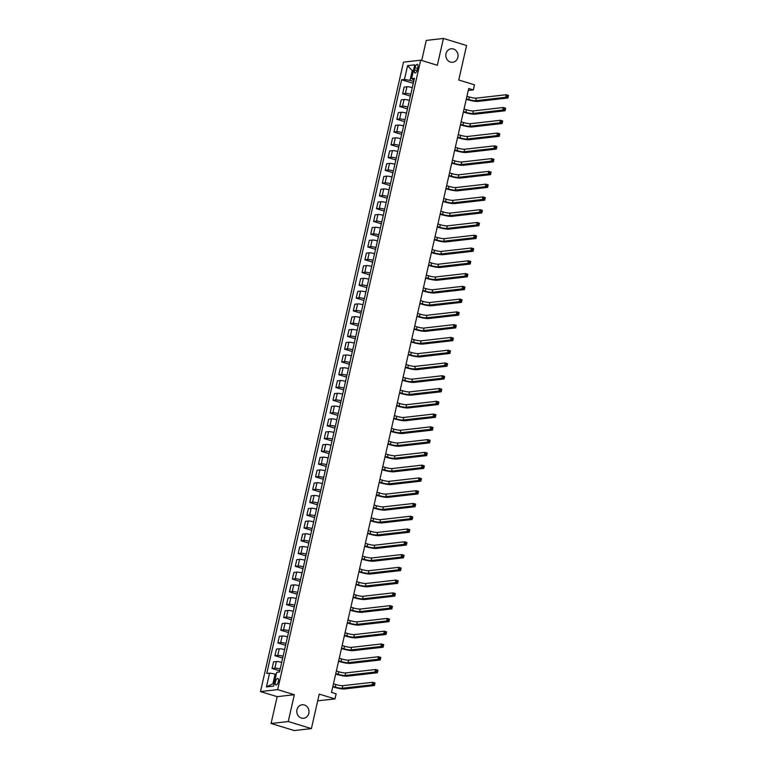 <?xml version="1.0" encoding="UTF-8"?>
<svg xmlns="http://www.w3.org/2000/svg" width="769" height="769" viewBox="0 0 769 769"><rect width="100%" height="100%" fill="white"/><g stroke="black" fill="none" stroke-linecap="round" stroke-linejoin="round"><path stroke-width="1.15" d="M304.38 704.981A6.796 6.104 -96.5 0 1 308.994 712.094A6.796 6.104 -96.5 0 1 303.659 718.275A6.796 6.104 -96.5 0 1 301.41 718.063A6.796 6.104 -96.5 0 1 296.796 710.95A6.796 6.104 -96.5 0 1 302.121 704.769A6.796 6.104 -96.5 0 1 304.38 704.981M453.422 48.985A6.796 6.104 -96.5 0 1 458.036 56.089A6.796 6.104 -96.5 0 1 452.701 62.27A6.796 6.104 -96.5 0 1 450.451 62.058A6.796 6.104 -96.5 0 1 445.837 54.955A6.796 6.104 -96.5 0 1 451.163 48.774A6.796 6.104 -96.5 0 1 453.422 48.985M278.368 681.574A3.393 1.394 -73 0 0 277.869 678.498A3.393 1.394 -73 0 0 275.398 681.911A3.393 1.394 -73 0 0 275.888 684.996A3.393 1.394 -73 0 0 278.368 681.574M317.703 700.838L334.976 698.915L336.13 693.801L331.506 692.388L468.706 88.502L473.329 89.915L474.492 84.811L458.747 80.005L466.581 45.515L443.434 38.45L426.266 40.401L421.7 60.501M271.072 723.485L294.229 730.55L311.397 728.599L288.24 721.533L294.335 694.705L277.667 689.62L260.499 691.571L277.167 696.666L271.072 723.485L288.24 721.533M277.667 689.62L420.672 60.184L403.504 62.145L260.499 691.571M414.991 67.701L414.472 69.95A3.287 1.346 -73 0 0 414.952 72.93A3.287 1.346 -73 0 0 417.356 69.623L417.865 67.374A3.287 1.346 -73 0 0 417.384 64.394A3.287 1.346 -73 0 0 414.991 67.701L417.605 68.499M413.443 70.527L412.222 70.661L410.012 80.37L404.456 79.447L401.649 79.774L266.766 673.442L269.573 673.125L275.129 674.038L272.928 683.747L274.149 683.612M404.456 79.447L407.589 65.653L414.731 64.846L411.598 78.64L413.991 80.149M269.573 673.125L266.439 686.919L273.581 686.102L276.715 672.308L279.522 671.991L414.404 78.323L411.598 78.64M334.976 698.915L319.231 694.109L311.397 728.599M420.672 60.184L437.34 65.269L443.434 38.45M468.254 90.492L473.329 89.915M413.328 71.008L412.222 70.661L407.589 65.653M413.684 81.495L410.012 80.37M276.244 674.384L275.129 674.038M401.649 79.774L413.27 83.321M412.29 87.628A4.249 0.682 -167.2 0 0 406.945 86.772L404.138 87.089L402.629 93.731L410.367 96.087M280.195 669.03A4.249 0.682 -167.2 0 0 274.86 668.174L272.053 668.501L279.781 670.856M272.053 668.501L273.562 661.859L276.369 661.532A4.249 0.682 -167.2 0 1 281.704 662.388M283.098 656.255A4.249 0.682 -167.2 0 0 277.753 655.409L274.946 655.726L282.684 658.081M274.946 655.726L276.456 649.084L279.262 648.767A4.249 0.682 -167.2 0 1 284.607 649.622M286.001 643.49A4.249 0.682 -167.2 0 0 280.656 642.634L277.849 642.951L285.587 645.316M277.849 642.951L279.358 636.309L282.165 635.992A4.249 0.682 -167.2 0 1 287.51 636.847M288.904 630.715A4.249 0.682 -167.2 0 0 283.559 629.859L280.752 630.176L288.49 632.541M280.752 630.176L282.261 623.534L285.068 623.217A4.249 0.682 -167.2 0 1 290.413 624.072M291.807 617.94A4.249 0.682 -167.2 0 0 286.462 617.084L283.655 617.411L291.393 619.766M283.655 617.411L285.164 610.769L287.971 610.442A4.249 0.682 -167.2 0 1 293.316 611.297M294.71 605.165A4.249 0.682 -167.2 0 0 289.365 604.319L286.558 604.636L294.296 606.991M286.558 604.636L288.067 597.994L290.874 597.676A4.249 0.682 -167.2 0 1 296.219 598.532M297.613 592.399A4.249 0.682 -167.2 0 0 292.268 591.544L289.461 591.861L297.19 594.226M289.461 591.861L290.97 585.219L293.777 584.901A4.249 0.682 -167.2 0 1 299.122 585.757M300.516 579.624A4.249 0.682 -167.2 0 0 295.171 578.769L292.364 579.086L300.093 581.451M292.364 579.086L293.873 572.444L296.68 572.126A4.249 0.682 -167.2 0 1 302.015 572.982M303.409 566.849A4.249 0.682 -167.2 0 0 298.074 565.994L295.267 566.32L302.996 568.676M295.267 566.32L296.776 559.678L299.583 559.351A4.249 0.682 -167.2 0 1 304.918 560.207M306.312 554.074A4.249 0.682 -167.2 0 0 300.977 553.228L298.17 553.545L305.899 555.9M298.17 553.545L299.67 546.903L302.486 546.586A4.249 0.682 -167.2 0 1 307.821 547.441M309.215 541.309A4.249 0.682 -167.2 0 0 303.87 540.453L301.063 540.77L308.802 543.135M301.063 540.77L302.573 534.128L305.38 533.811A4.249 0.682 -167.2 0 1 310.724 534.666M312.118 528.534A4.249 0.682 -167.2 0 0 306.773 527.678L303.966 527.995L311.705 530.36M303.966 527.995L305.476 521.353L308.282 521.036A4.249 0.682 -167.2 0 1 313.627 521.891M315.021 515.759A4.249 0.682 -167.2 0 0 309.676 514.903L306.869 515.23L314.608 517.585M306.869 515.23L308.379 508.588L311.185 508.261A4.249 0.682 -167.2 0 1 316.53 509.116M317.924 502.984A4.249 0.682 -167.2 0 0 312.579 502.138L309.772 502.455L317.51 504.81M309.772 502.455L311.282 495.813L314.088 495.496A4.249 0.682 -167.2 0 1 319.433 496.351M320.827 490.218A4.249 0.682 -167.2 0 0 315.482 489.363L312.675 489.68L320.413 492.045M312.675 489.68L314.185 483.038L316.991 482.721A4.249 0.682 -167.2 0 1 322.336 483.576M323.73 477.443A4.249 0.682 -167.2 0 0 318.385 476.588L315.578 476.905L323.307 479.27M315.578 476.905L317.088 470.263L319.894 469.946A4.249 0.682 -167.2 0 1 325.239 470.801M326.623 464.668A4.249 0.682 -167.2 0 0 321.288 463.813L318.481 464.14L326.21 466.495M318.481 464.14L319.991 457.497L322.797 457.171A4.249 0.682 -167.2 0 1 328.132 458.026M329.526 451.893A4.249 0.682 -167.2 0 0 324.191 451.047L321.384 451.365L329.113 453.72M321.384 451.365L322.893 444.722L325.7 444.405A4.249 0.682 -167.2 0 1 331.035 445.261M332.429 439.128A4.249 0.682 -167.2 0 0 327.094 438.272L324.278 438.59L332.016 440.954M324.278 438.59L325.787 431.947L328.594 431.63A4.249 0.682 -167.2 0 1 333.938 432.486M335.332 426.353A4.249 0.682 -167.2 0 0 329.988 425.497L327.181 425.815L334.919 428.179M327.181 425.815L328.69 419.172L331.497 418.855A4.249 0.682 -167.2 0 1 336.841 419.711M338.235 413.578A4.249 0.682 -167.2 0 0 332.89 412.722L330.084 413.049L337.822 415.404M330.084 413.049L331.593 406.407L334.4 406.08A4.249 0.682 -167.2 0 1 339.744 406.936M341.138 400.803A4.249 0.682 -167.2 0 0 335.793 399.957L332.987 400.274L340.725 402.629M332.987 400.274L334.496 393.632L337.303 393.315A4.249 0.682 -167.2 0 1 342.647 394.17M344.041 388.037A4.249 0.682 -167.2 0 0 338.696 387.182L335.89 387.499L343.628 389.864M335.89 387.499L337.399 380.857L340.206 380.54A4.249 0.682 -167.2 0 1 345.55 381.395M346.944 375.262A4.249 0.682 -167.2 0 0 341.599 374.407L338.793 374.724L346.531 377.089M338.793 374.724L340.302 368.082L343.109 367.765A4.249 0.682 -167.2 0 1 348.453 368.62M349.847 362.487A4.249 0.682 -167.2 0 0 344.502 361.632L341.696 361.959L349.424 364.314M341.696 361.959L343.205 355.316L346.012 354.99A4.249 0.682 -167.2 0 1 351.356 355.845M352.74 349.712A4.249 0.682 -167.2 0 0 347.405 348.866L344.599 349.184L352.327 351.539M344.599 349.184L346.108 342.541L348.915 342.224A4.249 0.682 -167.2 0 1 354.249 343.08M355.643 336.947A4.249 0.682 -167.2 0 0 350.308 336.091L347.501 336.409L355.23 338.773M347.501 336.409L349.011 329.766L351.817 329.449A4.249 0.682 -167.2 0 1 357.152 330.305M358.546 324.172A4.249 0.682 -167.2 0 0 353.202 323.316L350.395 323.634L358.133 325.998M350.395 323.634L351.904 316.991L354.711 316.674A4.249 0.682 -167.2 0 1 360.055 317.53M361.449 311.397A4.249 0.682 -167.2 0 0 356.105 310.541L353.298 310.868L361.036 313.223M353.298 310.868L354.807 304.226L357.614 303.899A4.249 0.682 -167.2 0 1 362.958 304.755M364.352 298.622A4.249 0.682 -167.2 0 0 359.008 297.776L356.201 298.093L363.939 300.448M356.201 298.093L357.71 291.451L360.517 291.134A4.249 0.682 -167.2 0 1 365.861 291.989M367.255 285.857A4.249 0.682 -167.2 0 0 361.911 285.001L359.104 285.318L366.842 287.683M359.104 285.318L360.613 278.676L363.42 278.359A4.249 0.682 -167.2 0 1 368.764 279.214M370.158 273.082A4.249 0.682 -167.2 0 0 364.814 272.226L362.007 272.543L369.745 274.908M362.007 272.543L363.516 265.901L366.323 265.584A4.249 0.682 -167.2 0 1 371.667 266.439M373.061 260.307A4.249 0.682 -167.2 0 0 367.717 259.451L364.91 259.778L372.638 262.133M364.91 259.778L366.419 253.136L369.226 252.809A4.249 0.682 -167.2 0 1 374.57 253.664M375.964 247.531A4.249 0.682 -167.2 0 0 370.62 246.686L367.813 247.003L375.541 249.358M367.813 247.003L369.322 240.361L372.129 240.043A4.249 0.682 -167.2 0 1 377.464 240.899M378.857 234.766A4.249 0.682 -167.2 0 0 373.523 233.911L370.716 234.228L378.444 236.592M370.716 234.228L372.225 227.586L375.032 227.268A4.249 0.682 -167.2 0 1 380.367 228.124M381.76 221.991A4.249 0.682 -167.2 0 0 376.426 221.136L373.619 221.453L381.347 223.817M373.619 221.453L375.118 214.811L377.935 214.493A4.249 0.682 -167.2 0 1 383.27 215.349M384.663 209.216A4.249 0.682 -167.2 0 0 379.319 208.361L376.512 208.687L384.25 211.042M376.512 208.687L378.021 202.045L380.828 201.718A4.249 0.682 -167.2 0 1 386.173 202.574M387.566 196.441A4.249 0.682 -167.2 0 0 382.222 195.595L379.415 195.912L387.153 198.267M379.415 195.912L380.924 189.27L383.731 188.953A4.249 0.682 -167.2 0 1 389.076 189.808M390.469 183.676A4.249 0.682 -167.2 0 0 385.125 182.82L382.318 183.137L390.056 185.502M382.318 183.137L383.827 176.495L386.634 176.178A4.249 0.682 -167.2 0 1 391.979 177.033M393.372 170.901A4.249 0.682 -167.2 0 0 388.028 170.045L385.221 170.362L392.959 172.727M385.221 170.362L386.73 163.72L389.537 163.403A4.249 0.682 -167.2 0 1 394.882 164.258M396.275 158.126A4.249 0.682 -167.2 0 0 390.931 157.27L388.124 157.597L395.862 159.952M388.124 157.597L389.633 150.955L392.44 150.628A4.249 0.682 -167.2 0 1 397.784 151.483M399.178 145.351A4.249 0.682 -167.2 0 0 393.834 144.505L391.027 144.822L398.755 147.177M391.027 144.822L392.536 138.18L395.343 137.862A4.249 0.682 -167.2 0 1 400.687 138.718M402.072 132.585A4.249 0.682 -167.2 0 0 396.737 131.73L393.93 132.047L401.658 134.412M393.93 132.047L395.439 125.405L398.246 125.087A4.249 0.682 -167.2 0 1 403.581 125.943M404.975 119.81A4.249 0.682 -167.2 0 0 399.64 118.955L396.833 119.272L404.561 121.637M396.833 119.272L398.342 112.63L401.149 112.312A4.249 0.682 -167.2 0 1 406.484 113.168M407.878 107.035A4.249 0.682 -167.2 0 0 402.543 106.18L399.726 106.507L407.464 108.862M399.726 106.507L401.235 99.864L404.042 99.537A4.249 0.682 -167.2 0 1 409.387 100.393M410.781 94.26A4.249 0.682 -167.2 0 0 405.436 93.414L402.629 93.731M266.439 686.919L272.928 683.747M294.335 694.705L277.167 696.666M466.36 98.817L468.754 99.547A5.306 0.846 -167.2 0 0 475.703 100.701L505.608 97.288L506.185 94.741L508.501 95.443L507.925 97.999L478.02 101.402A7.959 1.269 12.8 0 1 467.59 99.682L466.254 99.268M466.937 96.26L469.33 96.99A5.306 0.846 -167.2 0 0 476.28 98.144L506.185 94.741L507.309 95.644L507.079 96.663L508.001 96.952L508.232 95.933L507.309 95.644M508.001 96.952L507.925 97.999L505.608 97.288L507.079 96.663M508.232 95.933L508.501 95.443M463.457 111.592L465.851 112.322A5.306 0.846 -167.2 0 0 472.8 113.466L502.705 110.063L503.282 107.506L505.598 108.218L505.022 110.774L475.117 114.177A7.959 1.269 12.8 0 1 464.687 112.457L463.351 112.043M464.034 109.035L466.427 109.765A5.306 0.846 -167.2 0 0 473.377 110.919L503.282 107.506L504.406 108.419L504.176 109.438L505.098 109.727L505.329 108.698L504.406 108.419M505.098 109.727L505.022 110.774L502.705 110.063L504.176 109.438M505.329 108.698L505.598 108.218M460.554 124.367L462.948 125.097A5.306 0.846 -167.2 0 0 469.897 126.241L499.802 122.838L500.379 120.281L502.695 120.993L502.119 123.54L472.214 126.952A7.959 1.269 12.8 0 1 461.784 125.222L460.448 124.818M461.14 121.81L463.524 122.54A5.306 0.846 -167.2 0 0 470.474 123.684L500.379 120.281L501.503 121.194L501.273 122.213L502.195 122.492L502.436 121.473L501.503 121.194M502.195 122.492L502.119 123.54L499.802 122.838L501.273 122.213M502.436 121.473L502.695 120.993M457.651 137.132L460.045 137.862A5.306 0.846 -167.2 0 0 466.994 139.016L496.899 135.613L497.476 133.056L499.792 133.758L499.216 136.315L469.311 139.718A7.959 1.269 12.8 0 1 458.882 137.997L457.555 137.593M458.237 134.585L460.621 135.315A5.306 0.846 -167.2 0 0 467.571 136.459L497.476 133.056L498.6 133.96L498.37 134.988L499.292 135.267L499.533 134.248L498.6 133.96M499.292 135.267L499.216 136.315L496.899 135.613L498.37 134.988M499.533 134.248L499.792 133.758M454.748 149.907L457.142 150.637A5.306 0.846 -167.2 0 0 464.092 151.791L493.996 148.379L494.582 145.831L496.889 146.533L496.313 149.09L466.408 152.493A7.959 1.269 12.8 0 1 455.979 150.772L454.652 150.359M455.335 147.35L457.718 148.081A5.306 0.846 -167.2 0 0 464.678 149.234L494.582 145.831L495.697 146.735L495.467 147.754L496.399 148.042L496.63 147.023L495.697 146.735M496.399 148.042L496.313 149.09L493.996 148.379L495.467 147.754M496.63 147.023L496.889 146.533M451.845 162.682L454.239 163.412A5.306 0.846 -167.2 0 0 461.189 164.556L491.093 161.154L491.679 158.597L493.986 159.308L493.41 161.865L463.505 165.268A7.959 1.269 12.8 0 1 453.085 163.547L451.749 163.134M452.432 160.125L454.825 160.856A5.306 0.846 -167.2 0 0 461.775 162.009L491.679 158.597L492.804 159.51L492.564 160.529L493.496 160.817L493.727 159.789L492.804 159.51M493.496 160.817L493.41 161.865L491.093 161.154L492.564 160.529M493.727 159.789L493.986 159.308M448.952 175.457L451.336 176.188A5.306 0.846 -167.2 0 0 458.286 177.331L488.19 173.929L488.776 171.372L491.093 172.083L490.507 174.63L460.602 178.043A7.959 1.269 12.8 0 1 450.182 176.312L448.846 175.909M449.529 172.9L451.922 173.631A5.306 0.846 -167.2 0 0 458.872 174.774L488.776 171.372L489.901 172.285L489.661 173.304L490.593 173.583L490.824 172.564L489.901 172.285M490.593 173.583L490.507 174.63L488.19 173.929L489.661 173.304M490.824 172.564L491.093 172.083M446.049 188.222L448.433 188.953A5.306 0.846 -167.2 0 0 455.383 190.106L485.287 186.704L485.873 184.147L488.19 184.848L487.604 187.405L457.699 190.808A7.959 1.269 12.8 0 1 447.279 189.087L445.943 188.684M446.626 185.675L449.019 186.406A5.306 0.846 -167.2 0 0 455.969 187.549L485.873 184.147L486.998 185.05L486.767 186.079L487.69 186.358L487.921 185.339L486.998 185.05M487.69 186.358L487.604 187.405L485.287 186.704L486.767 186.079M487.921 185.339L488.19 184.848M443.146 200.997L445.539 201.728A5.306 0.846 -167.2 0 0 452.489 202.881L482.394 199.469L482.97 196.922L485.287 197.623L484.701 200.18L454.796 203.583A7.959 1.269 12.8 0 1 444.376 201.863L443.04 201.449M443.723 198.44L446.116 199.171A5.306 0.846 -167.2 0 0 453.066 200.325L482.97 196.922L484.095 197.825L483.864 198.844L484.787 199.133L485.018 198.114L484.095 197.825M484.787 199.133L484.701 200.18L482.394 199.469L483.864 198.844M485.018 198.114L485.287 197.623M440.243 213.772L442.636 214.503A5.306 0.846 -167.2 0 0 449.586 215.647L479.491 212.244L480.067 209.687L482.384 210.398L481.807 212.955L451.903 216.358A7.959 1.269 12.8 0 1 441.473 214.638L440.137 214.224M440.82 211.215L443.213 211.946A5.306 0.846 -167.2 0 0 450.163 213.1L480.067 209.687L481.192 210.6L480.961 211.619L481.884 211.908L482.115 210.879L481.192 210.6M481.884 211.908L481.807 212.955L479.491 212.244L480.961 211.619M482.115 210.879L482.384 210.398M437.34 226.547L439.733 227.278A5.306 0.846 -167.2 0 0 446.683 228.422L476.588 225.019L477.164 222.462L479.481 223.173L478.904 225.721L449 229.133A7.959 1.269 12.8 0 1 438.57 227.403L437.234 226.999M437.917 223.99L440.31 224.721A5.306 0.846 -167.2 0 0 447.26 225.865L477.164 222.462L478.289 223.375L478.058 224.394L478.981 224.673L479.212 223.654L478.289 223.375M478.981 224.673L478.904 225.721L476.588 225.019L478.058 224.394M479.212 223.654L479.481 223.173M434.437 239.313L436.83 240.043A5.306 0.846 -167.2 0 0 443.78 241.197L473.685 237.794L474.262 235.237L476.578 235.939L476.001 238.496L446.097 241.899A7.959 1.269 12.8 0 1 435.667 240.178L434.331 239.774M435.023 236.765L437.407 237.496A5.306 0.846 -167.2 0 0 444.357 238.64L474.262 235.237L475.386 236.141L475.155 237.169L476.078 237.448L476.319 236.429L475.386 236.141M476.078 237.448L476.001 238.496L473.685 237.794L475.155 237.169M476.319 236.429L476.578 235.939M431.534 252.088L433.927 252.818A5.306 0.846 -167.2 0 0 440.877 253.972L470.782 250.559L471.359 248.012L473.675 248.714L473.098 251.271L443.194 254.674A7.959 1.269 12.8 0 1 432.764 252.953L431.438 252.54M432.12 249.531L434.504 250.261A5.306 0.846 -167.2 0 0 441.454 251.415L471.359 248.012L472.483 248.916L472.253 249.935L473.185 250.223L473.416 249.204L472.483 248.916M473.185 250.223L473.098 251.271L470.782 250.559L472.253 249.935M473.416 249.204L473.675 248.714M428.631 264.863L431.024 265.593A5.306 0.846 -167.2 0 0 437.974 266.737L467.879 263.334L468.465 260.778L470.772 261.489L470.195 264.046L440.291 267.449A7.959 1.269 12.8 0 1 429.861 265.728L428.535 265.315M429.217 262.306L431.611 263.036A5.306 0.846 -167.2 0 0 438.561 264.19L468.465 260.778L469.58 261.691L469.35 262.71L470.282 262.998L470.513 261.969L469.58 261.691M470.282 262.998L470.195 264.046L467.879 263.334L469.35 262.71M470.513 261.969L470.772 261.489M425.738 277.638L428.122 278.368A5.306 0.846 -167.2 0 0 435.071 279.512L464.976 276.109L465.562 273.553L467.879 274.264L467.292 276.811L437.388 280.224A7.959 1.269 12.8 0 1 426.968 278.493L425.632 278.09M426.314 275.081L428.708 275.811A5.306 0.846 -167.2 0 0 435.658 276.955L465.562 273.553L466.687 274.466L466.447 275.485L467.379 275.763L467.61 274.744L466.687 274.466M467.379 275.763L467.292 276.811L464.976 276.109L466.447 275.485M467.61 274.744L467.879 274.264M422.835 290.403L425.219 291.134A5.306 0.846 -167.2 0 0 432.168 292.287L462.073 288.884L462.659 286.328L464.976 287.029L464.389 289.586L434.485 292.989A7.959 1.269 12.8 0 1 424.065 291.268L422.729 290.865M423.411 287.856L425.805 288.586A5.306 0.846 -167.2 0 0 432.755 289.73L462.659 286.328L463.784 287.231L463.553 288.26L464.476 288.538L464.707 287.519L463.784 287.231M464.476 288.538L464.389 289.586L462.073 288.884L463.553 288.26M464.707 287.519L464.976 287.029M419.932 303.178L422.316 303.909A5.306 0.846 -167.2 0 0 429.275 305.062L459.18 301.65L459.756 299.103L462.073 299.804L461.487 302.361L431.582 305.764A7.959 1.269 12.8 0 1 421.162 304.043L419.826 303.63M420.508 300.621L422.902 301.352A5.306 0.846 -167.2 0 0 429.852 302.505L459.756 299.103L460.881 300.006L460.65 301.025L461.573 301.313L461.804 300.294L460.881 300.006M461.573 301.313L461.487 302.361L459.18 301.65L460.65 301.025M461.804 300.294L462.073 299.804M417.029 315.953L419.422 316.684A5.306 0.846 -167.2 0 0 426.372 317.828L456.277 314.425L456.853 311.868L459.17 312.579L458.584 315.136L428.679 318.539A7.959 1.269 12.8 0 1 418.259 316.818L416.923 316.405M417.605 313.396L419.999 314.127A5.306 0.846 -167.2 0 0 426.949 315.28L456.853 311.868L457.978 312.781L457.747 313.8L458.67 314.088L458.901 313.06L457.978 312.781M458.67 314.088L458.584 315.136L456.277 314.425L457.747 313.8M458.901 313.06L459.17 312.579M414.126 328.728L416.519 329.459A5.306 0.846 -167.2 0 0 423.469 330.603L453.374 327.2L453.95 324.643L456.267 325.354L455.69 327.902L425.786 331.314A7.959 1.269 12.8 0 1 415.356 329.584L414.02 329.18M414.702 326.171L417.096 326.902A5.306 0.846 -167.2 0 0 424.046 328.046L453.95 324.643L455.075 325.556L454.844 326.575L455.767 326.854L455.998 325.835L455.075 325.556M455.767 326.854L455.69 327.902L453.374 327.2L454.844 326.575M455.998 325.835L456.267 325.354M411.223 341.494L413.616 342.224A5.306 0.846 -167.2 0 0 420.566 343.378L450.471 339.975L451.047 337.418L453.364 338.12L452.787 340.677L422.883 344.079A7.959 1.269 12.8 0 1 412.453 342.359L411.117 341.955M411.8 338.946L414.193 339.677A5.306 0.846 -167.2 0 0 421.143 340.821L451.047 337.418L452.172 338.322L451.941 339.35L452.864 339.629L453.095 338.61L452.172 338.322M452.864 339.629L452.787 340.677L450.471 339.975L451.941 339.35M453.095 338.61L453.364 338.12M408.32 354.269L410.713 354.999A5.306 0.846 -167.2 0 0 417.663 356.153L447.568 352.74L448.144 350.193L450.461 350.895L449.884 353.452L419.98 356.854A7.959 1.269 12.8 0 1 409.55 355.134L408.214 354.72M408.906 351.712L411.29 352.442A5.306 0.846 -167.2 0 0 418.24 353.596L448.144 350.193L449.269 351.097L449.038 352.125L449.961 352.404L450.201 351.385L449.269 351.097M449.961 352.404L449.884 353.452L447.568 352.74L449.038 352.125M450.201 351.385L450.461 350.895M405.417 367.044L407.81 367.774A5.306 0.846 -167.2 0 0 414.76 368.918L444.665 365.515L445.241 362.958L447.558 363.67L446.981 366.227L417.077 369.629A7.959 1.269 12.8 0 1 406.647 367.909L405.321 367.495M406.003 364.487L408.387 365.217A5.306 0.846 -167.2 0 0 415.337 366.371L445.241 362.958L446.366 363.872L446.135 364.891L447.068 365.179L447.298 364.15L446.366 363.872M447.068 365.179L446.981 366.227L444.665 365.515L446.135 364.891M447.298 364.15L447.558 363.67M402.514 379.819L404.907 380.549A5.306 0.846 -167.2 0 0 411.857 381.693L441.762 378.29L442.348 375.733L444.655 376.445L444.078 378.992L414.174 382.404A7.959 1.269 12.8 0 1 403.754 380.674L402.418 380.271M403.1 377.262L405.494 377.992A5.306 0.846 -167.2 0 0 412.444 379.136L442.348 375.733L443.463 376.647L443.232 377.666L444.165 377.944L444.395 376.925L443.463 376.647M444.165 377.944L444.078 378.992L441.762 378.29L443.232 377.666M444.395 376.925L444.655 376.445M399.62 392.584L402.004 393.315A5.306 0.846 -167.2 0 0 408.954 394.468L438.859 391.065L439.445 388.508L441.762 389.21L441.175 391.767L411.271 395.17A7.959 1.269 12.8 0 1 400.851 393.449L399.515 393.046M400.197 390.037L402.591 390.767A5.306 0.846 -167.2 0 0 409.541 391.911L439.445 388.508L440.57 389.412L440.329 390.441L441.262 390.719L441.493 389.7L440.57 389.412M441.262 390.719L441.175 391.767L438.859 391.065L440.329 390.441M441.493 389.7L441.762 389.21M396.717 405.359L399.101 406.09A5.306 0.846 -167.2 0 0 406.051 407.243L435.956 403.831L436.542 401.283L438.859 401.985L438.272 404.542L408.368 407.945A7.959 1.269 12.8 0 1 397.948 406.224L396.612 405.811M397.294 402.802L399.688 403.533A5.306 0.846 -167.2 0 0 406.638 404.686L436.542 401.283L437.667 402.187L437.436 403.216L438.359 403.494L438.59 402.475L437.667 402.187M438.359 403.494L438.272 404.542L435.956 403.831L437.436 403.216M438.59 402.475L438.859 401.985M393.815 418.134L396.208 418.865A5.306 0.846 -167.2 0 0 403.158 420.009L433.062 416.606L433.639 414.049L435.956 414.76L435.369 417.317L405.465 420.72A7.959 1.269 12.8 0 1 395.045 418.999L393.709 418.586M394.391 415.577L396.785 416.308A5.306 0.846 -167.2 0 0 403.735 417.461L433.639 414.049L434.764 414.962L434.533 415.981L435.456 416.269L435.687 415.241L434.764 414.962M435.456 416.269L435.369 417.317L433.062 416.606L434.533 415.981M435.687 415.241L435.956 414.76M390.912 430.909L393.305 431.64A5.306 0.846 -167.2 0 0 400.255 432.784L430.159 429.381L430.736 426.824L433.053 427.535L432.476 430.082L402.572 433.495A7.959 1.269 12.8 0 1 392.142 431.765L390.806 431.361M391.488 428.352L393.882 429.083A5.306 0.846 -167.2 0 0 400.832 430.227L430.736 426.824L431.861 427.737L431.63 428.756L432.553 429.035L432.784 428.016L431.861 427.737M432.553 429.035L432.476 430.082L430.159 429.381L431.63 428.756M432.784 428.016L433.053 427.535M388.009 443.675L390.402 444.405A5.306 0.846 -167.2 0 0 397.352 445.559L427.256 442.156L427.833 439.599L430.15 440.301L429.573 442.857L399.669 446.26A7.959 1.269 12.8 0 1 389.239 444.54L387.903 444.136M388.585 441.127L390.979 441.858A5.306 0.846 -167.2 0 0 397.929 443.002L427.833 439.599L428.958 440.502L428.727 441.531L429.65 441.81L429.881 440.791L428.958 440.502M429.65 441.81L429.573 442.857L427.256 442.156L428.727 441.531M429.881 440.791L430.15 440.301M385.106 456.45L387.499 457.18A5.306 0.846 -167.2 0 0 394.449 458.334L424.353 454.921L424.93 452.374L427.247 453.076L426.67 455.633L396.766 459.035A7.959 1.269 12.8 0 1 386.336 457.315L385 456.901M385.692 453.893L388.076 454.623A5.306 0.846 -167.2 0 0 395.026 455.777L424.93 452.374L426.055 453.277L425.824 454.306L426.747 454.585L426.987 453.566L426.055 453.277M426.747 454.585L426.67 455.633L424.353 454.921L425.824 454.306M426.987 453.566L427.247 453.076M382.203 469.225L384.596 469.955A5.306 0.846 -167.2 0 0 391.546 471.099L421.45 467.696L422.027 465.139L424.344 465.851L423.767 468.408L393.863 471.81A7.959 1.269 12.8 0 1 383.433 470.09L382.106 469.676M382.789 466.668L385.173 467.398A5.306 0.846 -167.2 0 0 392.123 468.552L422.027 465.139L423.152 466.052L422.921 467.071L423.844 467.36L424.084 466.331L423.152 466.052M423.844 467.36L423.767 468.408L421.45 467.696L422.921 467.071M424.084 466.331L424.344 465.851M379.3 482L381.693 482.73A5.306 0.846 -167.2 0 0 388.643 483.874L418.547 480.471L419.134 477.914L421.441 478.626L420.864 481.173L390.96 484.585A7.959 1.269 12.8 0 1 380.53 482.855L379.204 482.451M379.886 479.443L382.27 480.173A5.306 0.846 -167.2 0 0 389.229 481.317L419.134 477.914L420.249 478.827L420.018 479.846L420.951 480.125L421.181 479.106L420.249 478.827M420.951 480.125L420.864 481.173L418.547 480.471L420.018 479.846M421.181 479.106L421.441 478.626M376.397 494.765L378.79 495.496A5.306 0.846 -167.2 0 0 385.74 496.649L415.644 493.246L416.231 490.689L418.538 491.391L417.961 493.948L388.057 497.351A7.959 1.269 12.8 0 1 377.637 495.63L376.301 495.226M376.983 492.218L379.377 492.948A5.306 0.846 -167.2 0 0 386.326 494.092L416.231 490.689L417.356 491.593L417.115 492.621L418.048 492.9L418.278 491.881L417.356 491.593M418.048 492.9L417.961 493.948L415.644 493.246L417.115 492.621M418.278 491.881L418.538 491.391M373.503 507.54L375.887 508.271A5.306 0.846 -167.2 0 0 382.837 509.424L412.742 506.012L413.328 503.464L415.644 504.166L415.058 506.723L385.154 510.126A7.959 1.269 12.8 0 1 374.734 508.405L373.398 507.992M374.08 504.983L376.474 505.714A5.306 0.846 -167.2 0 0 383.423 506.867L413.328 503.464L414.453 504.368L414.212 505.396L415.145 505.675L415.375 504.656L414.453 504.368M415.145 505.675L415.058 506.723L412.742 506.012L414.212 505.396M415.375 504.656L415.644 504.166M370.6 520.315L372.984 521.046A5.306 0.846 -167.2 0 0 379.934 522.189L409.839 518.787L410.425 516.23L412.742 516.941L412.155 519.498L382.251 522.901A7.959 1.269 12.8 0 1 371.831 521.18L370.495 520.767M371.177 517.758L373.571 518.489A5.306 0.846 -167.2 0 0 380.52 519.642L410.425 516.23L411.55 517.143L411.319 518.162L412.242 518.45L412.472 517.422L411.55 517.143M412.242 518.45L412.155 519.498L409.839 518.787L411.319 518.162M412.472 517.422L412.742 516.941M367.697 533.09L370.091 533.821A5.306 0.846 -167.2 0 0 377.041 534.964L406.945 531.562L407.522 529.005L409.839 529.716L409.252 532.263L379.348 535.676A7.959 1.269 12.8 0 1 368.928 533.946L367.592 533.542M368.274 530.533L370.668 531.264A5.306 0.846 -167.2 0 0 377.617 532.408L407.522 529.005L408.647 529.918L408.416 530.937L409.339 531.216L409.569 530.197L408.647 529.918M409.339 531.216L409.252 532.263L406.945 531.562L408.416 530.937M409.569 530.197L409.839 529.716M364.794 545.855L367.188 546.586A5.306 0.846 -167.2 0 0 374.138 547.739L404.042 544.337L404.619 541.78L406.936 542.481L406.359 545.038L376.454 548.441A7.959 1.269 12.8 0 1 366.025 546.721L364.689 546.317M365.371 543.308L367.765 544.039A5.306 0.846 -167.2 0 0 374.714 545.183L404.619 541.78L405.744 542.683L405.513 543.712L406.436 543.991L406.666 542.972L405.744 542.683M406.436 543.991L406.359 545.038L404.042 544.337L405.513 543.712M406.666 542.972L406.936 542.481M361.891 558.63L364.285 559.361A5.306 0.846 -167.2 0 0 371.235 560.514L401.139 557.102L401.716 554.555L404.033 555.256L403.456 557.813L373.551 561.216A7.959 1.269 12.8 0 1 363.122 559.496L361.786 559.082M362.468 556.074L364.862 556.804A5.306 0.846 -167.2 0 0 371.812 557.958L401.716 554.555L402.841 555.458L402.61 556.487L403.533 556.766L403.763 555.747L402.841 555.458M403.533 556.766L403.456 557.813L401.139 557.102L402.61 556.487M403.763 555.747L404.033 555.256M358.988 571.405L361.382 572.136A5.306 0.846 -167.2 0 0 368.332 573.28L398.236 569.877L398.813 567.32L401.13 568.031L400.553 570.588L370.648 573.991A7.959 1.269 12.8 0 1 360.219 572.271L358.883 571.857M359.575 568.849L361.959 569.579A5.306 0.846 -167.2 0 0 368.909 570.733L398.813 567.32L399.938 568.233L399.707 569.252L400.63 569.541L400.87 568.512L399.938 568.233M400.63 569.541L400.553 570.588L398.236 569.877L399.707 569.252M400.87 568.512L401.13 568.031M356.085 584.18L358.479 584.911A5.306 0.846 -167.2 0 0 365.429 586.055L395.333 582.652L395.91 580.095L398.227 580.806L397.65 583.354L367.745 586.766A7.959 1.269 12.8 0 1 357.316 585.036L355.989 584.632M356.672 581.624L359.056 582.354A5.306 0.846 -167.2 0 0 366.006 583.498L395.91 580.095L397.035 581.008L396.804 582.027L397.736 582.306L397.967 581.287L397.035 581.008M397.736 582.306L397.65 583.354L395.333 582.652L396.804 582.027M397.967 581.287L398.227 580.806M353.182 596.946L355.576 597.676A5.306 0.846 -167.2 0 0 362.526 598.83L392.43 595.427L393.017 592.87L395.324 593.572L394.747 596.129L364.842 599.532A7.959 1.269 12.8 0 1 354.413 597.811L353.086 597.407M353.769 594.399L356.162 595.129A5.306 0.846 -167.2 0 0 363.112 596.273L393.017 592.87L394.132 593.774L393.901 594.802L394.833 595.081L395.064 594.062L394.132 593.774M394.833 595.081L394.747 596.129L392.43 595.427L393.901 594.802M395.064 594.062L395.324 593.572M350.289 609.721L352.673 610.451A5.306 0.846 -167.2 0 0 359.623 611.605L389.527 608.192L390.114 605.645L392.43 606.347L391.844 608.904L361.939 612.307A7.959 1.269 12.8 0 1 351.52 610.586L350.183 610.173M350.866 607.164L353.259 607.894A5.306 0.846 -167.2 0 0 360.209 609.048L390.114 605.645L391.238 606.549L390.998 607.577L391.93 607.856L392.161 606.837L391.238 606.549M391.93 607.856L391.844 608.904L389.527 608.192L390.998 607.577M392.161 606.837L392.43 606.347M347.386 622.496L349.77 623.226A5.306 0.846 -167.2 0 0 356.72 624.37L386.624 620.968L387.211 618.411L389.527 619.122L388.941 621.679L359.036 625.082A7.959 1.269 12.8 0 1 348.617 623.361L347.28 622.948M347.963 619.939L350.356 620.67A5.306 0.846 -167.2 0 0 357.306 621.823L387.211 618.411L388.335 619.324L388.105 620.343L389.027 620.631L389.258 619.603L388.335 619.324M389.027 620.631L388.941 621.679L386.624 620.968L388.105 620.343M389.258 619.603L389.527 619.122M344.483 635.271L346.867 636.001A5.306 0.846 -167.2 0 0 353.827 637.145L383.731 633.743L384.308 631.186L386.624 631.897L386.038 634.444L356.134 637.857A7.959 1.269 12.8 0 1 345.714 636.126L344.377 635.723M345.06 632.714L347.453 633.445A5.306 0.846 -167.2 0 0 354.403 634.588L384.308 631.186L385.432 632.099L385.202 633.118L386.125 633.396L386.355 632.378L385.432 632.099M386.125 633.396L386.038 634.444L383.731 633.743L385.202 633.118M386.355 632.378L386.624 631.897M341.58 648.036L343.974 648.767A5.306 0.846 -167.2 0 0 350.924 649.92L380.828 646.518L381.405 643.961L383.721 644.662L383.135 647.219L353.231 650.622A7.959 1.269 12.8 0 1 342.811 648.901L341.474 648.498M342.157 645.489L344.55 646.22A5.306 0.846 -167.2 0 0 351.5 647.363L381.405 643.961L382.529 644.864L382.299 645.893L383.222 646.171L383.452 645.153L382.529 644.864M383.222 646.171L383.135 647.219L380.828 646.518L382.299 645.893M383.452 645.153L383.721 644.662M338.677 660.811L341.071 661.542A5.306 0.846 -167.2 0 0 348.021 662.695L377.925 659.283L378.502 656.736L380.818 657.437L380.242 659.994L350.337 663.397A7.959 1.269 12.8 0 1 339.908 661.676L338.571 661.263M339.254 658.254L341.647 658.985A5.306 0.846 -167.2 0 0 348.597 660.138L378.502 656.736L379.626 657.639L379.396 658.668L380.319 658.946L380.549 657.928L379.626 657.639M380.319 658.946L380.242 659.994L377.925 659.283L379.396 658.668M380.549 657.928L380.818 657.437M335.774 673.586L338.168 674.317A5.306 0.846 -167.2 0 0 345.118 675.461L375.022 672.058L375.599 669.501L377.915 670.212L377.339 672.769L347.434 676.172A7.959 1.269 12.8 0 1 337.005 674.451L335.668 674.038M336.351 671.029L338.745 671.76A5.306 0.846 -167.2 0 0 345.694 672.913L375.599 669.501L376.723 670.414L376.493 671.433L377.416 671.721L377.646 670.693L376.723 670.414M377.416 671.721L377.339 672.769L375.022 672.058L376.493 671.433M377.646 670.693L377.915 670.212M332.871 686.361L335.265 687.092A5.306 0.846 -167.2 0 0 342.215 688.236L372.119 684.833L372.696 682.276L375.012 682.987L374.436 685.535L344.531 688.947A7.959 1.269 12.8 0 1 334.102 687.217L332.766 686.813M333.458 683.804L335.842 684.535A5.306 0.846 -167.2 0 0 342.791 685.679L372.696 682.276L373.821 683.189L373.59 684.208L374.513 684.487L374.753 683.468L373.821 683.189M374.513 684.487L374.436 685.535L372.119 684.833L373.59 684.208M374.753 683.468L375.012 682.987M405.436 93.414L406.945 86.772M402.543 106.18L404.042 99.537M399.64 118.955L401.149 112.312M396.737 131.73L398.246 125.087M393.834 144.505L395.343 137.862M390.931 157.27L392.44 150.628M388.028 170.045L389.537 163.403M385.125 182.82L386.634 176.178M382.222 195.595L383.731 188.953M379.319 208.361L380.828 201.718M376.426 221.136L377.935 214.493M373.523 233.911L375.032 227.268M370.62 246.686L372.129 240.043M367.717 259.451L369.226 252.809M364.814 272.226L366.323 265.584M361.911 285.001L363.42 278.359M359.008 297.776L360.517 291.134M356.105 310.541L357.614 303.899M353.202 323.316L354.711 316.674M350.308 336.091L351.817 329.449M347.405 348.866L348.915 342.224M344.502 361.632L346.012 354.99M341.599 374.407L343.109 367.765M338.696 387.182L340.206 380.54M335.793 399.957L337.303 393.315M332.89 412.722L334.4 406.08M329.988 425.497L331.497 418.855M327.094 438.272L328.594 431.63M324.191 451.047L325.7 444.405M321.288 463.813L322.797 457.171M318.385 476.588L319.894 469.946M315.482 489.363L316.991 482.721M312.579 502.138L314.088 495.496M309.676 514.903L311.185 508.261M306.773 527.678L308.282 521.036M303.87 540.453L305.38 533.811M300.977 553.228L302.486 546.586M298.074 565.994L299.583 559.351M295.171 578.769L296.68 572.126M292.268 591.544L293.777 584.901M289.365 604.319L290.874 597.676M286.462 617.084L287.971 610.442M283.559 629.859L285.068 623.217M280.656 642.634L282.165 635.992M277.753 655.409L279.262 648.767M274.86 668.174L276.369 661.532M417.019 70.719L414.472 69.95M469.33 96.99L468.754 99.547M476.28 98.144L475.703 100.701M466.427 109.765L465.851 112.322M473.377 110.919L472.8 113.466M463.524 122.54L462.948 125.097M470.474 123.684L469.897 126.241M460.621 135.315L460.045 137.862M467.571 136.459L466.994 139.016M457.718 148.081L457.142 150.637M464.678 149.234L464.092 151.791M454.825 160.856L454.239 163.412M461.775 162.009L461.189 164.556M451.922 173.631L451.336 176.188M458.872 174.774L458.286 177.331M449.019 186.406L448.433 188.953M455.969 187.549L455.383 190.106M446.116 199.171L445.539 201.728M453.066 200.325L452.489 202.881M443.213 211.946L442.636 214.503M450.163 213.1L449.586 215.647M440.31 224.721L439.733 227.278M447.26 225.865L446.683 228.422M437.407 237.496L436.83 240.043M444.357 238.64L443.78 241.197M434.504 250.261L433.927 252.818M441.454 251.415L440.877 253.972M431.611 263.036L431.024 265.593M438.561 264.19L437.974 266.737M428.708 275.811L428.122 278.368M435.658 276.955L435.071 279.512M425.805 288.586L425.219 291.134M432.755 289.73L432.168 292.287M422.902 301.352L422.316 303.909M429.852 302.505L429.275 305.062M419.999 314.127L419.422 316.684M426.949 315.28L426.372 317.828M417.096 326.902L416.519 329.459M424.046 328.046L423.469 330.603M414.193 339.677L413.616 342.224M421.143 340.821L420.566 343.378M411.29 352.442L410.713 354.999M418.24 353.596L417.663 356.153M408.387 365.217L407.81 367.774M415.337 366.371L414.76 368.918M405.494 377.992L404.907 380.549M412.444 379.136L411.857 381.693M402.591 390.767L402.004 393.315M409.541 391.911L408.954 394.468M399.688 403.533L399.101 406.09M406.638 404.686L406.051 407.243M396.785 416.308L396.208 418.865M403.735 417.461L403.158 420.009M393.882 429.083L393.305 431.64M400.832 430.227L400.255 432.784M390.979 441.858L390.402 444.405M397.929 443.002L397.352 445.559M388.076 454.623L387.499 457.18M395.026 455.777L394.449 458.334M385.173 467.398L384.596 469.955M392.123 468.552L391.546 471.099M382.27 480.173L381.693 482.73M389.229 481.317L388.643 483.874M379.377 492.948L378.79 495.496M386.326 494.092L385.74 496.649M376.474 505.714L375.887 508.271M383.423 506.867L382.837 509.424M373.571 518.489L372.984 521.046M380.52 519.642L379.934 522.189M370.668 531.264L370.091 533.821M377.617 532.408L377.041 534.964M367.765 544.039L367.188 546.586M374.714 545.183L374.138 547.739M364.862 556.804L364.285 559.361M371.812 557.958L371.235 560.514M361.959 569.579L361.382 572.136M368.909 570.733L368.332 573.28M359.056 582.354L358.479 584.911M366.006 583.498L365.429 586.055M356.162 595.129L355.576 597.676M363.112 596.273L362.526 598.83M353.259 607.894L352.673 610.451M360.209 609.048L359.623 611.605M350.356 620.67L349.77 623.226M357.306 621.823L356.72 624.37M347.453 633.445L346.867 636.001M354.403 634.588L353.827 637.145M344.55 646.22L343.974 648.767M351.5 647.363L350.924 649.92M341.647 658.985L341.071 661.542M348.597 660.138L348.021 662.695M338.745 671.76L338.168 674.317M345.694 672.913L345.118 675.461M335.842 684.535L335.265 687.092M342.791 685.679L342.215 688.236"/></g></svg>
